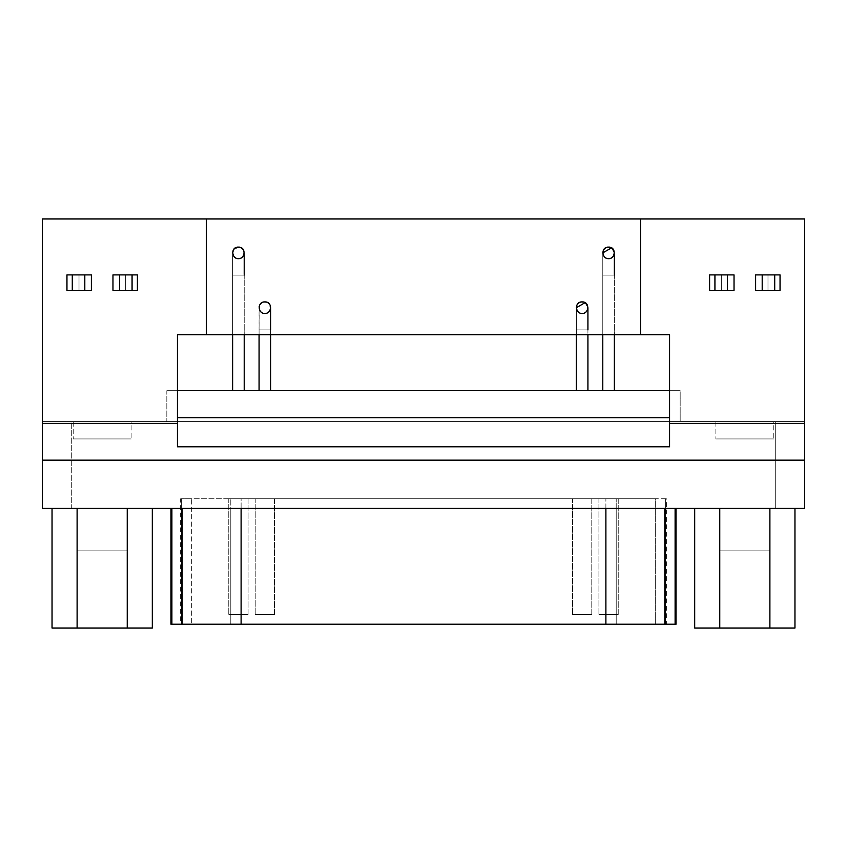<?xml version="1.0" encoding="UTF-8"?>
<svg xmlns="http://www.w3.org/2000/svg" width="847" height="847" viewBox="0 0 847 847"><rect width="100%" height="100%" fill="white"/><g stroke="black" fill="none" stroke-linecap="round" stroke-linejoin="round"><path stroke-width="0.64" stroke-dasharray="4.24 3.18" d="M767.985 274.904L755.619 274.904L767.985 274.904L767.985 290.341L767.985 274.904L780.045 274.904L767.985 274.904L767.985 290.341L767.985 274.904M780.045 290.341L767.985 290.341L780.045 290.341M762.194 274.904L762.194 290.341L762.194 274.904M755.619 290.341L767.985 290.341L755.619 290.341M727.457 290.341L727.457 274.904L727.457 290.341M721.665 290.341L709.606 290.341L721.665 290.341L721.665 274.904L721.665 290.341L734.031 290.341L721.665 290.341L721.665 274.904L721.665 290.341M709.606 274.904L721.665 274.904L709.606 274.904M734.031 274.904L721.665 274.904L734.031 274.904M131.126 438.937L87.707 438.937C69.232 438.937 69.232 438.937 87.707 438.937L131.126 438.937L73.223 438.937L73.223 421.573L131.126 421.573L131.126 438.937L131.126 421.573L73.223 421.573L73.223 438.937L131.126 438.937M773.777 438.937L730.347 438.937C711.882 438.937 711.882 438.937 730.347 438.937L773.777 438.937L715.874 438.937L715.874 421.573L773.777 421.573L773.777 438.937L773.777 421.573L715.874 421.573L715.874 438.937L773.777 438.937M769.912 550.868L732.284 550.868C716.276 550.868 716.276 550.868 732.284 550.868L769.912 550.868L719.738 550.868L719.738 628.072L769.912 628.072L769.912 550.868L769.912 628.072L719.738 628.072L719.738 550.868L769.912 550.868M769.891 628.072L794.962 628.072L769.891 628.072L769.891 508.412L794.962 508.412L769.891 508.412L769.891 628.072L719.759 628.072L769.891 628.072M694.688 628.072L719.759 628.072L719.759 508.412L769.891 508.412L719.759 508.412L719.759 628.072L694.688 628.072M769.912 628.072L732.284 628.072C716.276 628.072 716.276 628.072 732.284 628.072L769.912 628.072M694.688 508.412L719.759 508.412L694.688 508.412M127.262 550.868L89.634 550.868C73.625 550.868 73.625 550.868 89.634 550.868L127.262 550.868L77.088 550.868L77.088 628.072L127.262 628.072L127.262 550.868L127.262 628.072L77.088 628.072L77.088 550.868L127.262 550.868M127.241 628.072L89.634 628.072C73.625 628.072 73.625 628.072 89.634 628.072L127.262 628.072L127.241 508.412L152.312 508.412L127.241 508.412L127.241 628.072L77.109 628.072L127.241 628.072M52.038 628.072L77.109 628.072L77.109 508.412L127.241 508.412L77.109 508.412L77.109 628.072L52.038 628.072M52.038 508.412L77.109 508.412L52.038 508.412M572.487 614.562L591.788 614.562L572.487 614.562L591.788 614.562L591.788 498.767L572.487 498.767L572.487 614.562L572.487 498.767L591.788 498.767L591.788 614.562L572.487 614.562M255.212 614.562L274.513 614.562L255.212 614.562L274.513 614.562L274.513 498.767L255.212 498.767L255.212 614.562L255.212 498.767L274.513 498.767L274.513 614.562L255.212 614.562M598.924 614.562L618.225 614.562L598.924 614.562L618.225 614.562L618.225 498.767L598.924 498.767L598.924 614.562L598.924 498.767L618.225 498.767L618.225 614.562L598.924 614.562M228.775 614.562L248.076 614.562L228.775 614.562L248.076 614.562L248.076 498.767L228.775 498.767L228.775 614.562L228.775 498.767L248.076 498.767L248.076 614.562L228.775 614.562M665.615 498.767L605.891 498.767L655.303 498.767L655.303 624.207L605.891 624.207L605.891 498.767L241.109 498.767L241.109 624.207L180.623 624.207L180.623 498.767L181.385 498.767L181.385 624.207L665.615 624.207L655.303 624.207L655.303 498.767L665.615 498.767L665.615 624.207L665.615 498.767L666.377 498.767L666.377 624.207L616.203 624.207L616.203 498.767L616.203 624.207L675.112 624.207L230.797 624.207L230.797 498.767L230.797 624.207L616.203 624.207L616.203 508.412L675.112 508.412L171.888 508.412L616.203 508.412L616.203 624.207L181.385 624.207L181.385 498.767L191.697 498.767L191.697 624.207L191.697 498.767L241.109 498.767L181.385 498.767M616.203 498.767L230.797 498.767L616.203 498.767M228.775 498.767L243.248 498.767C249.41 498.767 249.41 498.767 243.248 498.767L228.775 498.767M598.924 498.767L613.397 498.767C619.559 498.767 619.559 498.767 613.397 498.767L598.924 498.767M255.212 498.767L269.685 498.767C275.847 498.767 275.847 498.767 269.685 498.767L255.212 498.767M572.487 498.767L586.96 498.767C593.112 498.767 593.112 498.767 586.96 498.767L572.487 498.767M241.109 498.767L605.891 498.767L605.891 624.207L241.109 624.207L241.109 498.767M171.888 624.207L230.797 624.207L230.797 508.412L230.797 624.207L171.888 624.207M181.385 624.207L665.615 624.207M267.461 302.527L266.032 302.04L267.758 302.697L270.659 307.705C270.119 311.463 268.192 313.39 264.867 313.496C257.837 313.803 256.969 301.532 264.867 301.913C261.141 302.517 259.214 304.454 259.076 307.705C259.214 310.965 261.141 312.892 264.867 313.496C271.898 313.803 272.766 301.532 264.867 301.913C272.766 301.532 271.898 313.803 264.867 313.496C269.738 312.448 271.411 309.557 269.875 304.814C271.411 309.557 269.738 312.448 264.867 313.496C271.898 313.803 272.766 301.532 264.867 301.913C256.969 301.532 257.837 313.803 264.867 313.496C259.997 312.448 258.324 309.557 259.849 304.814L259.616 305.259M585.033 302.697L587.924 307.705C587.394 311.463 585.457 313.39 582.133 313.496C575.102 313.803 574.234 301.532 582.133 301.913C578.416 302.517 576.489 304.454 576.341 307.705C576.489 310.965 578.416 312.892 582.133 313.496C589.163 313.803 590.031 301.532 582.133 301.913C590.031 301.532 589.163 313.803 582.133 313.496C587.003 312.448 588.676 309.557 587.151 304.814C588.676 309.557 587.003 312.448 582.133 313.496C589.163 313.803 590.031 301.532 582.133 301.913C574.234 301.532 575.102 313.803 582.133 313.496C577.262 312.448 575.589 309.557 577.125 304.814L577.538 304.179M243.153 249.558L244.211 252.904C243.682 256.652 241.755 258.579 238.42 258.684C231.39 258.991 230.522 246.721 238.42 247.112C234.704 247.716 232.777 249.643 232.639 252.904C232.777 256.154 234.704 258.091 238.42 258.684C245.461 258.991 246.329 246.721 238.42 247.112C246.329 246.721 245.461 258.991 238.42 258.684C243.29 257.636 244.963 254.746 243.438 250.003C244.963 254.746 243.29 257.636 238.42 258.684C245.461 258.991 246.329 246.721 238.42 247.112C230.522 246.721 231.39 258.991 238.42 258.684C233.55 257.636 231.887 254.746 233.412 250.003L233.836 249.378M611.47 247.885L614.361 252.904C613.831 256.652 611.905 258.579 608.58 258.684C613.45 257.636 615.113 254.746 613.588 250.003C615.113 254.746 613.45 257.636 608.58 258.684C615.61 258.991 616.478 246.721 608.58 247.112C600.671 246.721 601.539 258.991 608.58 258.684C603.71 257.636 602.037 254.746 603.562 250.003L603.985 249.378L603.562 250.003C602.037 254.746 603.71 257.636 608.58 258.684C615.61 258.991 616.478 246.721 608.58 247.112C616.478 246.721 615.61 258.991 608.58 258.684C601.539 258.991 600.671 246.721 608.58 247.112C604.853 247.716 602.926 249.643 602.789 252.904C602.926 256.154 604.853 258.091 608.58 258.684C604.853 258.091 602.926 256.154 602.789 252.904L602.789 275.095L602.789 252.904M125.335 274.904L112.969 274.904L125.335 274.904L125.335 290.341L125.335 274.904L137.394 274.904L125.335 274.904L125.335 290.341L125.335 274.904M137.394 290.341L125.335 290.341L137.394 290.341M119.543 274.904L119.543 290.341L119.543 274.904M112.969 290.341L125.335 290.341L112.969 290.341M84.806 290.341L84.806 274.904L84.806 290.341M79.015 290.341L66.955 290.341L79.015 290.341L79.015 274.904L79.015 290.341L91.381 290.341L79.015 290.341L79.015 274.904L79.015 290.341M66.955 274.904L79.015 274.904L66.955 274.904M91.381 274.904L79.015 274.904L91.381 274.904M206.393 334.724L206.393 218.928L206.393 334.724M640.607 334.724L640.607 218.928L640.607 334.724M604.716 248.584L605.457 248.023L604.716 248.584M606.431 247.525L607.966 247.144L606.431 247.525M609.745 247.229L611.163 247.726L609.745 247.229M611.725 248.044L612.339 248.499L611.725 248.044M234.566 248.584L235.307 248.023M236.281 247.525L237.816 247.144M239.595 247.229L241.014 247.726M241.575 248.044L242.189 248.499M578.279 303.395L579.02 302.834M579.994 302.326L581.529 301.945M583.308 302.04L584.726 302.527M585.288 302.845L585.891 303.3M261.003 303.395L261.744 302.834L261.003 303.395M262.718 302.326L264.253 301.945L262.718 302.326M268.012 302.845L268.626 303.3M270.659 307.705L270.659 329.896L259.076 329.896L259.193 306.54M269.875 304.814C266.54 301.119 263.195 301.119 259.849 304.814C258.324 309.557 259.997 312.448 264.867 313.496C261.141 312.892 259.214 310.965 259.076 307.705L259.076 329.896L270.659 329.896L270.659 334.724L270.659 329.896L259.076 329.896L270.659 329.896M270.659 390.689L259.076 390.689L270.659 390.689M259.076 334.724L259.076 329.896L259.076 334.724M587.924 307.705L587.924 329.896L576.341 329.896L576.341 307.705L576.341 329.896L587.924 329.896L587.924 334.724L587.924 329.896L576.341 329.896L587.924 329.896M587.151 304.814C583.805 301.119 580.46 301.119 577.125 304.814C575.589 309.557 577.262 312.448 582.133 313.496C578.416 312.892 576.489 310.965 576.341 307.705M587.924 390.689L576.341 390.689L587.924 390.689M576.341 334.724L576.341 329.896L576.341 334.724M244.211 252.904L244.211 275.095L232.639 275.095L232.639 252.904L232.639 275.095L244.211 275.095L244.211 334.724L244.211 275.095L232.639 275.095L244.211 275.095M243.438 250.003C240.093 246.308 236.758 246.308 233.412 250.003L238.42 247.112M241.321 247.885L242.761 249.071M233.412 250.003C231.887 254.746 233.55 257.636 238.42 258.684C234.704 258.091 232.777 256.154 232.639 252.904M244.211 390.689L232.639 390.689L244.211 390.689M232.639 334.724L232.639 275.095L232.639 334.724M614.361 252.904L614.361 275.095L602.789 275.095L614.361 275.095L614.361 334.724L614.361 275.095L602.789 275.095L614.361 275.095M614.361 390.689L602.789 390.689L614.361 390.689M602.789 334.724L602.789 275.095L602.789 334.724M669.564 446.793L669.564 417.709L177.436 417.709L177.436 446.793L177.436 417.709L669.564 417.709L669.564 390.689L680.173 390.689L166.827 390.689L177.436 390.689L177.436 417.709L177.436 390.689L166.827 390.689L166.827 421.573L166.827 390.689L680.173 390.689L680.173 421.573L166.827 421.573L166.827 390.689L166.827 421.573L42.35 421.573L42.35 218.928L804.65 218.928L804.65 421.573L680.173 421.573L680.173 390.689L680.173 421.573L680.173 390.689L669.564 390.689L669.564 334.724L177.436 334.724L177.436 390.689L177.436 334.724L669.564 334.724L669.564 446.793M602.789 390.689L611.47 390.689C615.166 390.689 615.166 390.689 611.47 390.689L602.789 390.689M232.639 390.689L241.321 390.689C245.016 390.689 245.016 390.689 241.321 390.689L232.639 390.689M576.341 390.689L585.033 390.689C588.729 390.689 588.729 390.689 585.033 390.689L576.341 390.689M259.076 390.689L267.758 390.689C271.453 390.689 271.453 390.689 267.758 390.689L259.076 390.689M42.35 508.412L42.35 421.573L71.296 421.573L71.296 508.412L42.35 508.412L804.65 508.412L71.296 508.412L71.296 421.573L775.704 421.573L775.704 508.412L775.704 421.573L42.35 421.573L42.35 508.412M42.35 218.928L42.35 421.573L804.65 421.573L775.704 421.573L804.65 421.573L804.65 508.412L804.65 218.928L42.35 218.928M241.109 508.412L675.112 508.412L241.109 508.412M127.241 508.412L77.109 508.412L127.241 508.412M769.891 508.412L719.759 508.412L769.891 508.412M773.777 421.573L719.759 421.573L773.777 421.573M131.126 421.573L77.109 421.573L131.126 421.573"/><path stroke-width="1.27" d="M755.619 274.904L780.045 274.904L780.045 290.341L780.045 274.904L774.719 274.904L774.719 290.341L780.045 290.341L774.719 290.341L774.719 274.904L762.194 274.904L762.194 290.341L774.719 290.341L762.194 290.341L762.194 274.904L755.619 274.904L755.619 290.341L762.194 290.341L755.619 290.341L755.619 274.904M727.457 274.904L727.457 290.341L727.457 274.904L714.932 274.904L714.932 290.341L734.031 290.341L734.031 274.904L727.457 274.904L734.031 274.904L734.031 290.341L714.932 290.341L714.932 274.904L709.606 274.904L709.606 290.341L714.932 290.341L709.606 290.341L709.606 274.904L727.457 274.904M794.962 628.072L694.688 628.072L694.688 508.412L694.688 628.072L719.759 628.072L719.759 508.412L719.759 628.072L769.891 628.072L769.891 508.412L769.891 628.072L794.962 628.072L794.962 508.412L794.962 628.072M152.312 628.072L52.038 628.072L52.038 508.412L52.038 628.072L77.109 628.072L77.109 508.412L77.109 628.072L127.241 628.072L127.241 508.412L127.241 628.072L152.312 628.072L152.312 508.412L152.312 628.072M605.891 624.207L171.888 624.207L171.888 508.412L171.888 624.207L182.2 624.207L182.2 508.412L182.2 624.207L241.109 624.207L241.109 508.412L241.109 624.207L664.8 624.207L605.891 624.207L605.891 508.412L605.891 624.207M675.112 624.207L664.8 624.207L664.8 508.412L664.8 624.207L675.112 624.207L675.112 508.412L675.112 624.207L676.022 624.207L676.022 508.412M170.978 508.412L170.978 624.207L171.888 624.207M264.867 313.496C271.898 313.803 272.755 301.521 264.867 301.924C256.959 301.521 257.837 313.803 264.867 313.496C257.837 313.803 256.969 301.532 264.867 301.913C272.766 301.532 271.898 313.803 264.867 313.496M582.133 313.496C589.173 313.803 590.031 301.521 582.143 301.924C574.234 301.521 575.102 313.803 582.133 313.496C575.102 313.803 574.234 301.532 582.133 301.913C590.031 301.532 589.163 313.803 582.133 313.496M238.42 258.684C245.461 258.991 246.318 246.71 238.43 247.112C230.522 246.71 231.39 258.991 238.42 258.684C231.39 258.991 230.522 246.721 238.42 247.112C246.329 246.721 245.461 258.991 238.42 258.684M608.58 258.684C615.61 258.991 616.468 246.71 608.58 247.112C600.671 246.71 601.539 258.991 608.58 258.684C601.539 258.991 600.671 246.721 608.58 247.112C616.478 246.721 615.61 258.991 608.58 258.684M112.969 274.904L137.394 274.904L137.394 290.341L137.394 274.904L132.068 274.904L132.068 290.341L137.394 290.341L132.068 290.341L132.068 274.904L119.543 274.904L119.543 290.341L132.068 290.341L119.543 290.341L119.543 274.904L112.969 274.904L112.969 290.341L119.543 290.341L112.969 290.341L112.969 274.904M84.806 274.904L84.806 290.341L84.806 274.904L72.281 274.904L72.281 290.341L91.381 290.341L91.381 274.904L84.806 274.904L91.381 274.904L91.381 290.341L72.281 290.341L72.281 274.904L66.955 274.904L66.955 290.341L72.281 290.341L66.955 290.341L66.955 274.904L84.806 274.904M206.393 218.928L42.35 218.928L42.35 423.394L177.436 423.394L177.436 334.724L206.393 334.724L206.393 218.928L206.393 334.724L640.607 334.724L640.607 218.928L206.393 218.928L804.65 218.928L804.65 423.394L669.564 423.394L669.564 334.724L177.436 334.724L177.436 446.793L669.564 446.793L669.564 423.394L669.564 446.793L177.436 446.793L177.436 423.394L42.35 423.394L42.35 460.165L804.65 460.165L804.65 423.394L804.65 460.165L42.35 460.165L42.35 218.928L206.393 218.928M603.985 249.378L604.716 248.584L603.985 249.378M605.457 248.023L606.431 247.525L605.457 248.023M607.966 247.144L609.745 247.229L607.966 247.144M611.163 247.726L611.725 248.044L611.163 247.726M233.836 249.378L234.566 248.584M235.307 248.023L236.281 247.525M237.816 247.144L239.595 247.229M241.014 247.726L241.575 248.044M242.644 248.933L243.438 250.003M577.538 304.179L578.279 303.395M579.02 302.834L579.994 302.326M581.529 301.945L583.308 302.04M584.726 302.527L585.288 302.845M586.357 303.745L587.151 304.814M260.273 304.179L261.003 303.395L260.273 304.179M261.744 302.834L262.718 302.326L261.744 302.834M264.253 301.945L266.032 302.04L264.253 301.945M267.461 302.527L268.012 302.845M269.081 303.745L269.875 304.814M259.193 306.54L259.616 305.259M270.659 329.896L270.659 307.705M270.659 334.724L270.659 390.689L270.659 334.724M259.076 390.689L259.076 334.724L259.076 390.689M576.341 307.705L585.033 302.697M587.924 329.896L587.924 307.705M587.924 334.724L587.924 390.689L587.924 334.724M576.341 390.689L576.341 334.724L576.341 390.689M232.639 252.904L233.412 250.003M238.42 247.112L241.321 247.885M244.211 275.095L244.211 252.904M244.211 334.724L244.211 390.689L244.211 334.724M232.639 390.689L232.639 334.724L232.639 390.689M602.789 252.904L611.47 247.885M614.361 275.095L614.361 252.904M614.361 334.724L614.361 390.689L614.361 334.724M602.789 390.689L602.789 334.724L602.789 390.689M669.564 417.709L177.436 417.709L669.564 417.709M669.564 390.689L177.436 390.689L669.564 390.689M42.35 508.412L42.35 460.165L42.35 508.412L804.65 508.412L804.65 460.165L804.65 508.412L42.35 508.412M804.65 218.928L640.607 218.928L640.607 334.724L669.564 334.724L669.564 423.394L804.65 423.394L804.65 218.928"/></g></svg>
